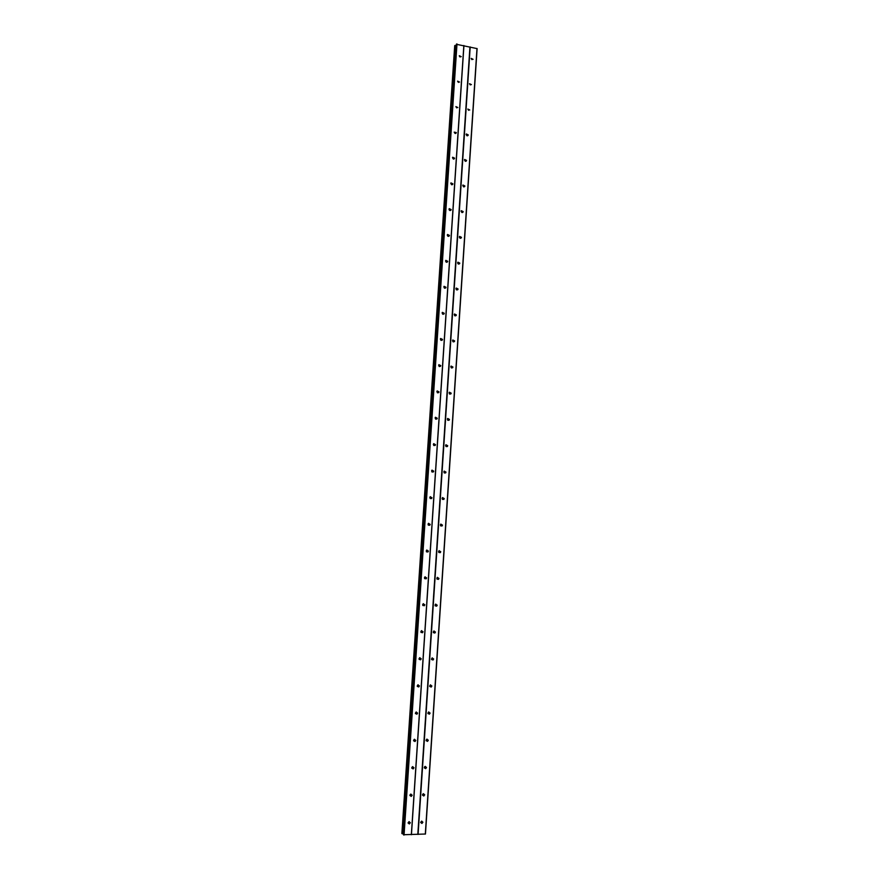 <?xml version="1.0" encoding="UTF-8"?>
<svg xmlns="http://www.w3.org/2000/svg" width="879" height="879" viewBox="0 0 879 879"><rect width="100%" height="100%" fill="white"/><g stroke="black" fill="none" stroke-linecap="round" stroke-linejoin="round"><path stroke-width="1.32" d="M420.7 822.315L421.667 821.107L422.898 822.228L421.931 823.447L420.7 822.315M421.667 821.107L420.711 822.535L421.931 823.447M422.513 794.891L423.414 793.704L424.711 794.825L423.799 796.011L422.513 794.891M423.458 793.693L422.524 795.187M424.326 767.543L425.161 766.389L426.513 767.499L425.667 768.653L424.326 767.543M425.249 766.367L424.348 767.916M426.128 740.283L426.908 739.151L428.304 740.25L427.524 741.382L426.128 740.283M427.018 739.118L426.172 740.722M427.919 713.089L428.644 712.001L430.095 713.089L429.37 714.177L427.919 713.089M428.787 711.946L427.996 713.605M429.71 685.983L430.391 684.928L431.886 685.994L431.204 687.059L429.71 685.983M430.534 684.862L429.82 686.576M431.501 658.953L432.127 657.931L433.666 658.986L433.028 660.019L431.501 658.953M432.281 657.855L431.633 659.613M433.281 632.012L433.863 631.012L435.446 632.056L434.852 633.056L433.281 632.012M434.017 630.935L433.457 632.726M435.05 605.137L435.599 604.181L437.215 605.202L436.665 606.169L435.05 605.137M435.753 604.093L435.27 605.917M436.83 578.338L437.335 577.415L438.984 578.437L438.467 579.36L436.83 578.338M437.467 577.327L437.083 579.184M438.588 551.627L439.06 550.737L440.742 551.737L440.269 552.638L438.588 551.627M439.181 550.65L438.896 552.517M440.346 524.994L440.786 524.126L442.5 525.126L442.049 525.994L440.346 524.994M440.884 524.06L440.698 525.928M442.104 498.426L442.511 497.591L444.247 498.58L443.84 499.415L442.104 498.426M442.587 497.536L442.5 499.415M443.851 471.946L444.236 471.133L445.994 472.111L445.609 472.924L443.851 471.946M444.28 471.1L444.302 472.968M445.598 445.543L445.961 444.763L447.73 445.73L447.378 446.51L445.598 445.543M445.972 444.741L446.092 446.598L447.378 446.51M447.345 419.206L447.675 418.448L449.466 419.415L449.136 420.173L447.345 419.206M447.664 418.47L447.872 420.305M449.07 392.946L449.389 392.221L451.202 393.177L450.883 393.913L449.07 392.946M449.345 392.265L449.652 394.078M450.806 366.774L451.103 366.071L452.927 367.015L452.63 367.719L450.806 366.774M451.037 366.147L451.421 367.916M452.531 340.667L452.806 339.986L454.641 340.931L454.366 341.612L452.531 340.667M452.718 340.107L453.179 341.843M454.245 314.638L454.509 313.979L456.366 314.913L456.102 315.583L454.245 314.638M454.399 314.144L454.937 315.825M455.97 288.675L456.212 288.037L458.069 288.982L457.827 289.62L455.97 288.675M456.08 288.257L456.684 289.883M457.673 262.799L457.904 262.184L459.783 263.118L459.541 263.733L457.673 262.799M457.761 262.436L458.409 264.019M459.376 236.989L459.596 236.396L461.475 237.33L461.255 237.923L459.376 236.989M459.431 236.704L460.135 238.22M461.079 211.257L461.288 210.674L463.178 211.608L462.969 212.191L461.079 211.257M461.112 211.037L461.849 212.498M462.772 185.59L462.969 185.029L464.87 185.963L464.672 186.535L462.772 185.59M462.793 185.458L463.563 186.853M464.464 160.011L464.65 159.462L466.551 160.396L466.364 160.945L464.464 160.011M464.475 159.945L465.255 161.264M466.156 134.487L466.331 133.96L468.232 134.894L468.057 135.432L466.156 134.487L466.936 135.762M467.837 109.051L469.749 109.996L467.837 109.051M467.837 109.139L468.617 110.314M469.507 83.681L471.419 84.626L469.507 83.681M469.507 83.846L470.287 84.944M471.188 58.377L473.1 59.322L471.188 58.377M471.188 58.629L471.946 59.64M408.098 822.832L409.065 821.612L410.306 822.744L409.339 823.964L408.098 822.832M409.109 821.601L408.098 823.052M409.933 795.286L410.834 794.1L412.141 795.22L411.24 796.407L409.933 795.286M410.922 794.067L409.944 795.583M411.768 767.817L412.603 766.664L413.976 767.774L413.13 768.927L411.768 767.817M412.734 766.62L411.801 768.202M413.591 740.437L414.372 739.316L415.8 740.404L415.009 741.535L413.591 740.437M414.536 739.261L413.646 740.887M415.415 713.133L416.141 712.045L417.613 713.122L416.888 714.22L415.415 713.133M416.327 711.979L415.492 713.66M417.239 685.917L417.91 684.851L419.426 685.928L418.756 686.982L417.239 685.917M418.107 684.774L417.349 686.51M419.041 658.767L419.668 657.745L421.228 658.8L420.601 659.821L419.041 658.767M419.876 657.657L419.195 659.437M420.854 631.704L421.426 630.715L423.03 631.759L422.458 632.748L420.854 631.704M421.634 630.617L421.041 632.44M422.656 604.719L423.195 603.763L424.832 604.796L424.293 605.752L422.656 604.719M423.381 603.664L422.876 605.521M424.447 577.811L424.953 576.899L426.623 577.91L426.117 578.832L424.447 577.811M425.128 576.789L424.722 578.668M426.238 550.99L426.7 550.1L428.414 551.1L427.941 551.99L426.238 550.99M426.864 550.001L426.557 551.902M428.029 524.236L428.458 523.379L430.194 524.367L429.754 525.235L428.029 524.236M428.589 523.291L428.392 525.202M429.809 497.569L430.205 496.745L431.963 497.723L431.567 498.547L429.809 497.569M430.314 496.657L430.227 498.569M431.578 470.979L431.952 470.177L433.743 471.144L433.358 471.946L431.578 470.979M432.028 470.111L432.05 472.023M433.347 444.455L433.699 443.686L435.501 444.642L435.149 445.422L433.347 444.455M433.743 443.642L433.874 445.543M435.116 418.019L435.446 417.272L437.259 418.228L436.94 418.975L435.116 418.019M435.457 417.261L435.687 419.129L436.94 418.975M436.874 391.649L437.182 390.935L439.017 391.88L438.709 392.605L436.874 391.649M437.16 390.957L437.489 392.803M438.632 365.367L438.918 364.675L440.775 365.609L440.478 366.312L438.632 365.367M438.874 364.73L439.28 366.532M440.379 339.151L440.654 338.481L442.511 339.415L442.247 340.096L440.379 339.151M440.577 338.58L441.071 340.349M442.126 313.023L442.379 312.364L444.258 313.298L444.005 313.957L442.126 313.023M442.28 312.517L442.851 314.232M443.862 286.961L444.104 286.323L445.994 287.257L445.752 287.894L443.862 286.961M443.983 286.521L444.62 288.18M445.598 260.975L445.829 260.36L447.719 261.294L447.499 261.898L445.598 260.975M445.686 260.602L446.378 262.206M447.334 235.056L447.543 234.473L449.444 235.396L449.235 235.99L447.334 235.056M447.389 234.759L448.125 236.308M449.059 209.224L449.257 208.653L451.169 209.576L450.96 210.147L449.059 209.224M449.092 208.993L449.861 210.488M450.773 183.458L450.96 182.898L452.883 183.832L452.696 184.381L450.773 183.458M450.795 183.304L451.597 184.733M452.487 157.77L452.674 157.231L454.597 158.154L454.41 158.692L452.487 157.77M452.498 157.693L453.322 159.044M454.201 132.147L456.3 132.553L456.124 133.081L454.201 132.147L455.025 133.432M455.904 106.601L457.838 107.535L455.904 106.601M455.904 106.689L456.728 107.886M457.607 81.132L459.541 82.066L457.607 81.132M457.607 81.297L458.42 82.417M459.299 55.729L461.233 56.674L459.299 55.729M459.31 55.97L460.102 57.014M449.081 209.576L449.389 210.169M447.334 235.22L447.73 236.066M445.598 260.986L446.049 262.019M443.884 286.84L444.334 288.015M442.17 312.781L442.598 314.089M440.456 338.8L440.862 340.217M438.753 364.917L439.093 366.422M437.05 391.111L437.324 392.693M435.336 417.393L435.544 419.03M433.633 443.763L433.743 445.444M431.919 470.21L431.941 471.924M430.194 496.756L430.117 498.47M428.469 523.368L428.293 525.093M426.733 550.078L426.458 551.781M424.986 576.866L424.623 578.536M423.217 603.741L422.788 605.367M421.448 630.704L420.942 632.265M419.668 657.745L419.096 659.228M417.866 684.873L417.261 686.257M459.387 237.242L459.695 237.912M457.673 262.887L458.047 263.777M455.97 288.62L456.355 289.674M454.278 314.451L454.663 315.649M452.586 340.371L452.938 341.678M450.905 366.378L451.213 367.774M449.213 392.463L449.466 393.935M447.532 418.635L447.708 420.173M445.84 444.895L445.939 446.466M444.148 471.232L444.159 472.836M442.445 497.657L442.368 499.283M440.742 524.17L440.577 525.785M439.017 550.759L438.775 552.364M437.292 577.448L436.973 579.008M435.555 604.203L435.16 605.719M433.808 631.056L433.347 632.506M432.039 657.986L431.534 659.349M430.26 685.005L429.721 686.268M422.953 793.979L422.568 794.583M424.821 766.587L424.337 767.422M426.656 739.294L426.117 740.305M428.469 712.1L427.919 713.254M410.471 794.286L409.966 795.066M412.361 766.785L411.768 767.774M414.207 739.393L413.591 740.536M416.042 712.089L415.426 713.363M403.527 834.731L425.458 834.017L477.121 48.62L456.443 44.302M456.344 45.258L454.707 45.697M456.311 45.268L403.538 834.017L401.879 833.523L454.707 45.664L401.879 833.523M469.935 46.983L417.811 834.369M463.936 45.62L411.438 834.654M470.199 46.939L418.085 834.424M476.989 48.477L425.304 834.105M455.959 45.301L403.142 833.951L455.937 45.312M456.651 43.983L403.703 834.984M456.992 43.95L404.054 835.05M463.848 45.499L411.339 834.72M455.014 45.411L402.164 833.753M455.113 45.389L402.274 833.775M456.454 44.159L403.516 834.83M456.124 133.081L455.564 133.465M454.41 158.692L453.795 159.088M452.696 184.381L452.026 184.777M450.96 210.147L450.246 210.542M449.235 235.99L448.444 236.374M447.499 261.898L446.642 262.272M445.752 287.894L444.829 288.246M444.005 313.957L443.016 314.286M442.247 340.096L441.192 340.393M440.478 366.312L439.357 366.565M438.709 392.605L437.511 392.814M435.149 445.422L433.918 445.499M433.358 471.946L432.127 471.957M431.567 498.547L430.325 498.492M429.754 525.235L428.523 525.104M427.941 551.99L426.722 551.792M426.117 578.832L424.898 578.569M424.293 605.752L423.074 605.411M422.458 632.748L421.239 632.342M420.601 659.821L419.393 659.349M418.756 686.982L417.536 686.433M416.888 714.22L415.679 713.594M415.009 741.535L413.811 740.843M413.13 768.927L411.932 768.158M411.24 796.407L410.043 795.561M409.339 823.964L408.142 823.041M468.057 135.432L467.485 135.805M466.364 160.945L465.749 161.329M464.672 186.535L464.002 186.908M462.969 212.191L462.244 212.575M461.255 237.923L460.475 238.297M459.541 263.733L458.706 264.096M457.827 289.62L456.915 289.96M456.102 315.583L455.124 315.891M454.366 341.612L453.322 341.898M452.63 367.719L451.52 367.96M450.883 393.913L449.707 394.1M449.136 420.173L447.894 420.316M445.609 472.924L444.345 472.935M443.84 499.415L442.576 499.36M442.049 525.994L440.797 525.862M440.269 552.638L439.017 552.441M438.467 579.36L437.215 579.096M436.665 606.169L435.424 605.829M434.852 633.056L433.611 632.649M433.028 660.019L431.787 659.536M431.204 687.059L429.963 686.51M429.37 714.177L428.128 713.561M427.524 741.382L426.282 740.689M425.667 768.653L424.436 767.894M423.799 796.011L422.579 795.176M456.421 44.225L403.483 834.775"/></g></svg>

